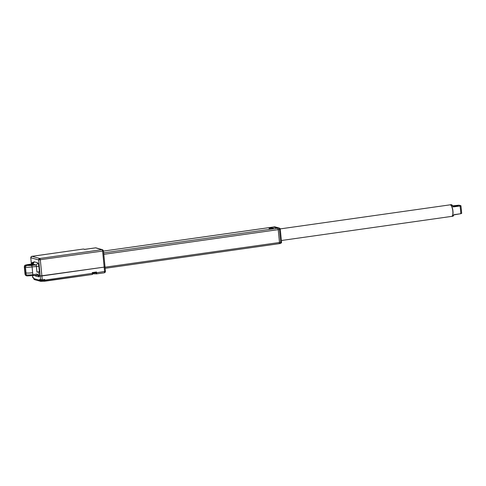 <?xml version="1.0" encoding="UTF-8"?>
<svg xmlns="http://www.w3.org/2000/svg" width="486" height="486" viewBox="0 0 486 486"><rect width="100%" height="100%" fill="white"/><g stroke="black" fill="none" stroke-linecap="round" stroke-linejoin="round"><path stroke-width="0.73" d="M270.623 228.159L269.25 228.651M270.471 228.031L273.442 228.062L269.007 228.493L270.471 228.031M274.426 226.877A1.3 0.419 81.9 0 1 274.481 226.859L275.009 226.889A1.3 1.221 105.3 0 0 274.541 226.865L273.32 227.035A1.3 0.419 -98.1 0 0 273.26 227.029L103.5 251.074L273.32 227.035A1.3 0.419 -98.1 0 0 273.26 227.029A1.3 0.419 -98.1 0 0 273.205 227.053M280.24 229.173L278.235 229.635L277.676 228.232L273.32 227.035L277.676 228.232L278.897 228.062A1.3 1.221 -74.7 0 1 280.094 228.681M105.055 267.197L279.474 242.49A1.3 0.419 -98.1 0 1 279.219 243.662L105.158 268.315L279.164 243.656A1.3 0.419 -98.1 0 0 279.219 243.662L279.474 242.49L278.235 229.635L279.474 242.49L281.558 242.071L281.516 242.532A1.3 0.984 15 0 0 281.516 242.125M31.833 256.329A1.3 0.419 81.9 0 1 31.869 256.316A1.3 0.419 81.9 0 1 31.93 256.316A1.3 1.221 105.3 0 0 30.831 257.774L38.68 259.931L40.581 279.723L42.239 279.669L41.881 275.945L40.223 275.999L104.162 267.124L41.881 275.945L40.332 259.876A1.3 0.419 -98.1 0 0 40.119 258.935A1.3 0.741 158.3 0 0 38.68 259.931L102.613 251.055A1.3 0.419 -98.1 0 0 102.054 249.652A1.3 1.221 -74.7 0 1 102.522 249.683L95.985 247.884A1.3 1.221 105.3 0 0 95.517 247.854L84.528 249.415L83.689 249.081A1.3 1.221 105.3 0 0 83.221 249.057A1.3 0.419 -98.1 0 0 83.161 249.051A1.3 0.419 -98.1 0 0 83.106 249.069M27.811 265.32A2.77 0.358 174.5 0 1 27.653 265.216A2.77 0.358 174.5 0 1 29.919 264.639A2.77 0.358 174.5 0 1 33.005 264.584A2.77 0.358 174.5 0 1 33.163 264.688A2.77 0.358 174.5 0 1 30.897 265.265A2.77 0.358 174.5 0 1 27.811 265.32M85.086 249.336L83.221 249.057L31.93 256.316L39.773 258.473L102.054 249.652L95.517 247.854A1.3 0.419 81.9 0 0 95.463 247.854L84.667 249.354M38.68 259.931A1.3 1.221 -74.7 0 1 39.773 258.473A1.3 0.419 -98.1 0 1 40.119 258.935M32.647 275.787L36.808 275.197A1.3 0.419 -98.1 0 0 36.863 275.197A1.3 0.419 -98.1 0 0 37.118 274.031L38.923 275.726L40.223 275.999L39.135 275.696L38.777 271.966M96.398 273.904L104.283 272.786A1.3 0.419 -98.1 0 0 104.344 272.792A1.3 0.419 -98.1 0 0 104.593 271.619L104.162 267.124L105.025 266.881L104.162 267.124L102.613 251.055L103.348 250.898A1.3 1.16 -110.4 0 0 102.054 249.652M33.303 263.455L33.194 262.483L32.544 262.3L32.307 263.175M33.285 262.537L33.589 262.798L33.285 262.537L33.977 261.766L37.458 262.726C38.139 263.108 38.607 264.281 38.862 266.237L39.415 272.02L36.93 272.099L36.377 266.316A1.3 0.419 -98.1 0 0 35.818 264.913L32.331 263.953A1.3 0.419 -98.1 0 0 32.27 263.953A1.3 0.419 -98.1 0 0 32.216 263.971L31.596 263.114L31.56 264.05M33.977 261.766A1.956 1.835 -74.7 0 1 32.331 263.953L28.054 264.56C25.922 264.894 25.138 265.192 25.697 265.441L31.541 265.52L35.818 264.913A1.956 1.835 -74.7 0 0 37.458 262.726M39.39 271.753L36.93 272.099M37.118 274.031L32.841 274.633L32.659 272.707A5.212 0.68 174.5 0 1 26.031 272.919L25.157 272.682A5.212 0.68 174.5 0 1 24.859 272.488L25.041 274.414A5.212 0.68 174.5 0 0 25.345 274.608L25.157 272.682A5.212 0.68 174.5 0 1 24.859 272.488L24.3 266.705A5.212 0.68 -5.5 0 0 24.604 266.899L25.472 267.136A5.212 0.68 -5.5 0 0 32.1 266.923L32.659 272.707A5.212 0.68 174.5 0 1 26.031 272.919L25.157 272.682L24.604 266.899A1.3 1.221 105.3 0 1 25.697 265.441M95.918 273.831L92.619 273.843M44.609 279.45L44.469 281.169L41.043 281.345A1.3 1.221 -74.7 0 1 39.7 280.234L33.771 278.606A1.3 1.221 105.3 0 0 34.652 279.687L40.575 281.315L41.717 281.023L41.055 281.345M105.383 271.328L96.599 272.755A1.3 0.419 81.9 0 1 96.343 273.928A1.3 0.419 81.9 0 1 96.283 273.922L104.344 272.792L105.201 272.288L104.593 271.619M33.771 278.606L33.759 277.925M39.773 279.59L40.672 279.833L39.627 279.462L39.7 280.234L39.974 279.644M44.7 279.438L43.722 279.578M44.803 281.212L92.133 274.511A1.3 0.419 -98.1 0 0 92.188 274.511A1.3 0.419 -98.1 0 0 92.443 273.345L45.004 280.064L44.682 279.438M104.946 266.832L105.456 271.376L105.11 272.288M92.352 274.219L92.37 272.573L96.52 271.984L96.064 273.861M92.553 272.658L92.613 273.296L92.37 272.573L95.378 272.269C95.396 272.768 95.019 273.017 94.254 273.029C93.124 273.32 92.462 273.162 92.267 272.567M271.364 227.97L273.168 228.049L271.364 227.97L270.076 228.602M271.887 228.542L272.561 228.299M103.816 254.342L278.235 229.635A1.3 0.419 -98.1 0 0 277.676 228.232L103.676 252.878M281.406 240.503L451.688 216.385A5.826 1.871 -98.1 0 0 452.818 211.149A5.826 1.871 -98.1 0 0 450.054 204.843L280.246 228.894M454.033 214.672L460.789 213.719L454.039 214.672L452.788 216.258A5.862 1.883 -98.1 0 0 453.754 214.915L460.813 213.682L460.576 210.055L460.078 206.058L452.97 206.763A5.862 1.883 -98.1 0 0 451.148 204.655L450.17 204.794A5.862 1.883 -98.1 0 0 449.975 204.849L450.17 204.794A5.862 1.883 -98.1 0 1 450.425 204.806A5.862 1.883 -98.1 0 1 452.952 211.131A5.862 1.883 -98.1 0 1 451.816 216.398A5.862 1.883 -98.1 0 1 451.615 216.392M452.928 206.459A2.77 0.358 -5.5 0 0 456.311 206.319A2.77 0.358 -5.5 0 0 458.14 205.797A2.77 0.358 -5.5 0 0 454.459 205.809A2.77 0.358 -5.5 0 0 452.8 206.185M460.977 205.827L458.972 205.171L452.624 205.851L458.942 205.171L460.813 205.681L460.078 206.058L460.953 205.797L461.7 213.33L460.789 213.719L461.67 213.251L460.965 205.851M83.361 249.045A1.3 0.565 88.2 0 0 83.3 249.039L31.602 256.383A1.3 1.16 69.6 0 1 31.93 256.316M83.689 249.081L83.3 249.039A1.3 0.565 88.2 0 0 83.221 249.057M95.402 247.872A1.3 0.419 81.9 0 1 95.463 247.854L95.985 247.884M103.348 250.898L102.522 249.683M31.438 264.068L30.758 257.726L31.371 264.08M30.825 257.665L31.602 256.383M32.878 262.58A0.328 0.304 -74.7 0 1 32.544 262.3M32.762 262.574L33.364 262.738A0.328 0.304 -74.7 0 1 33.194 262.483M38.862 266.237L32.1 266.923A1.3 0.419 81.9 0 0 31.541 265.52M26.572 265.678A1.3 1.221 105.3 0 0 25.472 267.136L26.214 274.851L25.345 274.608A1.3 1.221 -74.7 0 0 26.22 275.69L25.041 274.414M41.656 281.26L44.688 281.23A1.3 0.419 81.9 0 0 44.748 281.23A1.3 0.419 81.9 0 0 45.004 280.064L44.669 280.076M44.068 279.529L44.202 280.944L41.717 281.023L41.656 280.416M44.42 281.005L92.188 274.511C92.48 274.645 92.619 274.238 92.613 273.296M96.015 273.697L95.663 272.221M34.749 275.325L35.338 275.908L38.825 276.862L39.573 275.817M33.698 277.834L32.738 277.573L32.568 275.805M41.103 281.115L40.028 280.222M96.204 272.142L96.264 272.768M38.825 276.862A1.956 1.835 105.3 0 0 36.912 275.185M35.338 275.908A1.956 1.835 105.3 0 0 35.229 275.428M32.726 277.463L33.692 277.907M39.834 279.596L40.63 279.815M26.22 275.69L27.095 275.933A1.3 1.221 -74.7 0 1 26.214 274.851A5.212 0.68 174.5 0 0 32.841 274.633A1.3 0.419 81.9 0 1 32.592 275.805A1.3 0.419 81.9 0 1 32.532 275.799M92.917 272.61L95.317 272.269M93.512 272.84C92.595 273.065 92.832 273.132 94.223 273.029L94.229 273.029M42.762 279.869L43.783 279.565C43.801 280.076 43.424 280.325 42.659 280.337C41.529 280.622 40.867 280.471 40.672 279.875L42.762 279.869M40.69 279.845L42.215 279.79M41.918 280.149C41 280.373 41.237 280.44 42.628 280.337L42.634 280.337M33.734 278.344L32.665 277.524L32.501 275.817M273.26 227.029L274.481 226.859A1.3 0.419 81.9 0 1 274.541 226.865L278.897 228.062A1.3 0.419 81.9 0 1 279.243 228.517A1.3 0.741 -21.7 0 1 280.234 228.863L279.365 228.086L275.009 226.889M279.243 228.517A1.3 0.419 81.9 0 1 279.456 229.465L280.695 242.32A1.3 0.419 81.9 0 1 280.653 243.194A1.3 0.984 15 0 0 281.516 242.532L280.44 243.486A1.3 0.419 81.9 0 1 280.386 243.486L279.274 243.638M280.653 243.194A1.3 0.419 81.9 0 1 280.44 243.486L279.219 243.662M453.42 215.754L453.809 214.891M453.049 206.775L451.895 204.964M460.042 206.003L453.177 206.933M461.554 213.397L460.813 213.682M31.596 263.114L32.252 262.938L32.027 263.23M32.198 263.655L32.532 263.643L32.252 262.938L33.376 262.78M32.55 263.886L33.109 263.558M31.499 263.461L31.541 264.056M31.736 262.847L33.036 262.647M103.475 250.812L105.025 266.881M33.34 263.303L33.413 262.75M33.34 263.309L32.27 263.953L27.994 264.554C24.027 265.338 24.944 265.149 24.3 266.705M33.686 277.883L34.652 279.687M37.507 275.24L27.095 275.933M280.234 228.863L281.558 242.071M452.788 216.258L451.518 216.379M451.148 204.655C451.834 204.612 452.472 205.323 453.067 206.799L453.231 206.957M31.487 263.455L31.784 262.817L33.024 262.64"/></g></svg>
